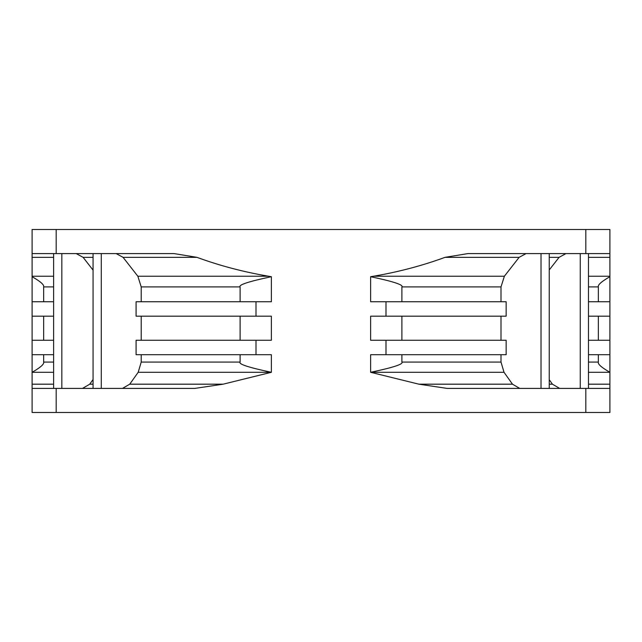 <?xml version="1.0" encoding="UTF-8"?>
<svg xmlns="http://www.w3.org/2000/svg" width="642" height="642" viewBox="0 0 642 642"><rect width="100%" height="100%" fill="white"/><g stroke="black" fill="none" stroke-linecap="round" stroke-linejoin="round"><path stroke-width="0.96" d="M116.162 253.59L123.071 257.346L137.845 276.229L268.517 276.229L271.373 276.702L271.373 301.74L255.998 301.74L255.998 316.185L271.373 316.185L271.373 340.26L255.998 340.26L255.998 354.705L271.373 354.705L271.373 372.288L223.135 384.181L194.855 388.41L32.1 388.41L32.1 412.485L609.9 412.485L609.9 388.41L447.145 388.41L418.865 384.181L370.627 372.288L370.627 354.705L506.145 354.705L506.145 340.26L370.627 340.26L370.627 316.185L386.002 316.185L386.002 301.74L370.627 301.74L370.627 276.702C393.265 281.477 403.69 284.887 401.892 286.918L401.892 301.74M386.002 354.705L386.002 340.26M519.739 388.41L512.476 384.181L504.018 372.288L501.001 362.072L501.001 354.705M501.001 316.185L501.001 340.26M386.002 301.74L506.145 301.74L506.145 316.185L386.002 316.185M526.047 253.59L519.137 257.346L504.371 276.229L501.001 286.918L501.001 301.74M559.672 388.41L552.425 384.181L549.231 379.679M565.963 253.59L559.078 257.346L549.231 269.961M588.473 316.185L609.9 316.185L609.9 253.59L467.922 253.59L445.026 257.346C422.163 265.724 398.313 272.015 373.483 276.229L370.627 276.702M401.892 340.26L401.892 316.185M268.517 276.229C243.422 271.951 219.572 265.652 196.974 257.346L174.078 253.59L32.1 253.59L32.1 229.515L56.175 229.515L56.175 253.59M609.9 253.59L609.9 229.515L56.175 229.515M504.018 372.288L370.627 372.288C393.265 367.505 403.69 364.102 401.892 362.072L401.892 354.705M609.9 388.41L609.9 372.288C601.53 367.505 597.678 364.102 598.344 362.072L598.344 354.705M609.9 316.185L609.9 372.288L588.473 372.288M609.9 412.485L609.9 410.463M137.845 276.229L141.208 286.918L141.208 301.74M255.998 316.185L136.072 316.185L136.072 301.74L255.998 301.74M141.208 340.26L141.208 316.185M255.998 354.705L136.072 354.705L136.072 340.26L255.998 340.26M122.47 388.41L129.74 384.181L138.199 372.288L141.208 362.072L141.208 354.705M271.373 276.702C248.727 281.485 238.31 284.887 240.108 286.918L240.108 301.74M240.108 316.185L240.108 340.26M138.199 372.288L271.373 372.288C248.735 367.505 238.31 364.102 240.108 362.072L240.108 354.705M32.1 253.59L32.1 388.41M43.656 354.705L43.656 362.072C44.322 364.102 40.47 367.505 32.1 372.288L53.615 372.288M32.1 354.705L53.615 354.705M53.615 340.26L32.1 340.26M43.656 340.26L43.656 316.185M32.1 316.185L53.615 316.185M53.615 301.74L32.1 301.74M32.1 276.702C40.47 281.477 44.322 284.887 43.656 286.918L43.656 301.74M76.213 253.59L83.107 257.346L93.066 270.122M82.505 388.41L89.752 384.181L93.066 379.502M609.9 276.702C601.53 281.485 597.678 284.887 598.344 286.918L598.344 301.74M609.9 301.74L588.473 301.74M598.344 316.185L598.344 340.26M609.9 340.26L588.473 340.26M588.473 354.705L609.9 354.705M541.013 388.41L541.013 253.59M580.248 388.41L580.248 253.59M549.231 384.181L552.425 384.181M559.078 257.346L549.231 257.346M519.137 257.346L445.026 257.346M373.483 276.229L504.371 276.229M501.001 286.918L401.892 286.918M585.825 412.485L585.825 388.41M56.175 388.41L56.175 412.485M585.825 253.59L585.825 229.515M401.892 362.072L501.001 362.072M418.865 384.181L512.476 384.181M101.284 253.59L101.284 388.41M196.974 257.346L123.071 257.346M240.108 286.918L141.208 286.918M141.208 362.072L240.108 362.072M129.74 384.181L223.135 384.181M53.615 257.346L32.1 257.346M32.1 384.181L53.615 384.181M43.656 362.072L53.615 362.072M53.615 286.918L43.656 286.918M32.1 276.229L53.615 276.229M61.833 253.59L61.833 388.41M93.066 257.346L83.107 257.346M89.752 384.181L93.066 384.181M588.473 384.181L609.9 384.181M609.9 257.346L588.473 257.346M588.473 276.229L609.9 276.229M598.344 286.918L588.473 286.918M588.473 362.072L598.344 362.072M588.473 253.59L588.473 388.41M549.231 253.59L549.231 388.41M93.066 253.59L93.066 388.41M53.615 253.59L53.615 388.41"/></g></svg>
